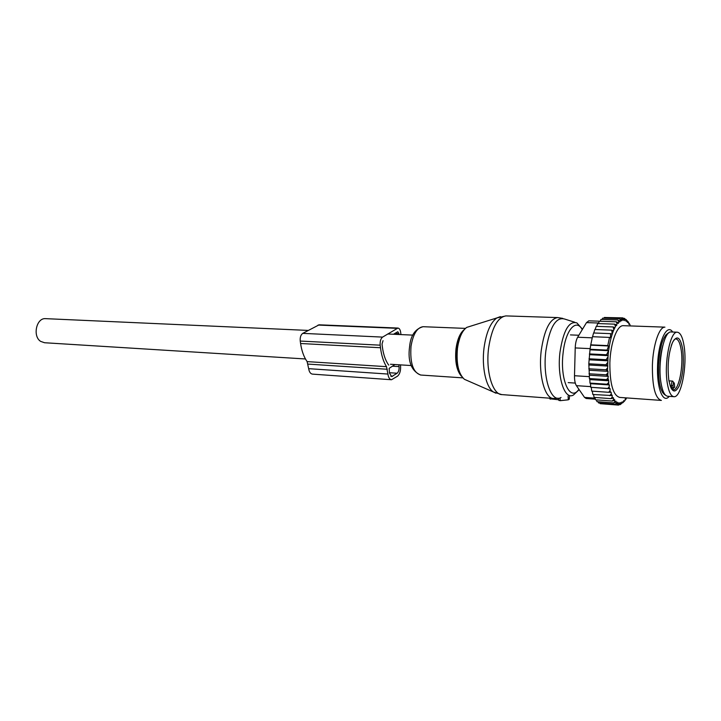 <?xml version="1.0" encoding="UTF-8"?>
<svg xmlns="http://www.w3.org/2000/svg" width="721" height="721" viewBox="0 0 721 721"><rect width="100%" height="100%" fill="white"/><g stroke="black" fill="none" stroke-linecap="round" stroke-linejoin="round"><path stroke-width="1.08" d="M569.608 395.766L569.22 399.272L568.274 399.813L568.103 396.072M558.865 400.281L560.208 400.678L568.274 399.813M549.871 398.776L558.739 399.785M672.098 389.34L674.739 387.114L674.559 386.402M684.139 346.377C687.311 366.196 681.201 397.532 674.081 396.703C671.026 396.451 668.773 391.972 667.313 383.266C663.843 363.303 670.242 331.092 677.208 332.201C680.426 332.516 682.733 337.248 684.139 346.377M673.729 396.676L667.862 396.271C664.771 396.018 662.482 391.548 660.995 382.869C657.471 362.96 663.915 330.858 670.972 331.966L671.278 331.975M626.603 397.92L625.747 399.515L625.296 398.785L624.909 400.633L623.341 402.12M630.037 325.919L629.983 324.648L628.73 323.053M590.003 349.811L590.688 345.152L608.668 345.981L607.064 350.091L608.596 350.703L590.003 349.811L588.805 363.781L589.372 375.208L608.317 376.371L607.749 375.569L608.037 371.351L607.533 370.558L608.091 355.426C609.047 345.765 610.813 337.563 613.391 330.804L616.248 324.856L616.626 325.513L617.023 323.648L617.834 322.566L618.312 323.405L619.474 320.827L619.979 321.809L621.078 319.709L621.538 320.881L621.98 319.331L622.692 319.151L623.088 320.494L623.575 319.088L624.269 319.169L624.611 320.656L625.143 319.421L625.81 319.736L626.089 321.35L626.648 320.295L627.504 322.575L628.081 321.71L628.685 322.503L628.829 324.297L629.424 323.639M608.317 376.371L607.956 378.192L608.758 380.796L608.749 384.581L609.38 384.933L609.155 386.889L609.515 388.628L610.164 388.745L610.02 390.719L610.444 392.287L611.102 392.17L611.525 395.505L592.833 394.495L592.329 391.152M624.17 401.48L623.674 400.615L623.295 402.318L622.602 402.868L622.142 401.804L621.006 403.715L620.601 402.471L620.114 403.94L619.42 404.003L619.069 402.597L618.537 403.922L617.843 403.733L617.555 402.183L616.987 403.336L616.311 402.904L616.095 401.218L615.491 402.192L614.851 401.507L614.698 399.713L614.067 400.488L613.391 397.695L612.742 398.253L612.192 397.1L612.183 395.162L611.525 395.505M623.575 325.694L623.196 325.676C616.987 325.252 610.426 343.061 609.858 362.888C609.795 384.032 613.093 395.55 619.772 397.424L660.968 400.389M625.747 399.515L625.035 400.02M630.487 325.937L630.028 325.649M627.306 320.953L628.081 321.71M625.431 319.367L627.288 320.854M626.648 320.295L625.936 319.385M625.81 319.736L624.404 318.349L625.143 319.421M624.269 319.169L622.8 317.88L623.575 319.088M622.692 319.151L621.16 317.988L621.98 319.331M621.078 319.709L619.501 318.682L620.366 320.133M619.474 320.827L617.843 319.953L618.708 321.557M617.834 322.566L616.221 321.791L617.023 323.648M615.392 326.379L614.662 324.144L616.248 324.856M613.787 329.83L613.192 326.946L614.761 327.622M608.091 355.426L606.514 354.777L608.596 350.703M613.391 330.804L611.841 330.155L612.138 334.274L610.624 333.652L610.444 337.779L609.533 337.419L607.758 345.611L608.668 345.981M589.481 354.687L608.227 355.642M589.399 353.912L606.514 354.777M607.965 356.868L606.127 359.707L607.713 360.374M589.138 359.797L607.983 360.806M589.012 358.797L606.127 359.707M607.605 362.546L605.91 364.736L607.524 365.448M588.994 365.006L607.92 366.07M588.805 363.781L605.91 364.736M607.506 367.989L605.892 369.792L607.533 370.558M589.075 370.233L608.037 371.351M588.787 368.801L605.892 369.792M607.623 373.262L606.064 374.812L607.749 375.569M588.985 373.775L606.064 374.812M589.372 375.208L589.381 378.561L606.442 379.643L607.956 378.192M608.154 380.21L606.442 379.643M608.758 380.796L589.841 379.588L589.381 378.561M589.841 379.588L589.976 383.085L607.01 384.203L608.47 382.689M608.749 384.581L607.01 384.203M609.38 384.933L590.49 383.689L589.976 383.085M590.49 383.689L590.76 387.294L607.767 388.439L609.155 386.889M609.515 388.628L607.767 388.439M610.164 388.745L590.76 387.294M591.301 387.465L591.716 391.106L608.695 392.296L610.02 390.719M610.444 392.287L608.695 392.296M611.029 394.144L609.777 395.703M593.536 394.549L594.095 397.406L610.993 398.641L612.192 397.1M612.742 398.253L610.993 398.641M594.924 397.469L595.483 399.804L612.336 401.056L613.463 399.569M614.067 400.488L612.336 401.056M596.456 399.876L596.979 401.66L613.787 402.922L614.851 401.507M615.491 402.192L613.787 402.922M598.124 401.75L598.556 402.958L615.31 404.22L616.311 402.904M616.987 403.336L615.31 404.22M617.843 403.733L616.906 404.95L618.537 403.922M619.42 404.003L618.528 405.094L620.114 403.94M621.006 403.715L620.168 404.661L621.709 403.409M622.602 402.868L623.295 402.318M592.572 336.716L593.581 332.976L610.624 333.652M590.688 345.152L592.473 336.707L609.533 337.419M590.661 344.827L607.758 345.611M589.958 349.261L607.064 350.091M595.33 399.173L586.173 398.497L584.524 397.397L576.403 385.663C575.079 383.572 574.448 380.255 574.502 375.731L575.223 347.928C575.403 343.358 576.214 339.798 577.665 337.23L586.506 322.602L588.859 320.845M668.845 332.832C663.275 335.22 659.823 346.026 658.507 365.232C658.309 382.752 660.643 392.72 665.51 395.162M672.666 332.03C666.979 322.873 658.264 341.33 657.579 365.358C656.543 387.925 663.005 404.229 669.223 396.361M661.382 400.416C655.227 398.542 652.235 386.807 652.397 365.214C653.028 344.944 659.183 326.739 664.924 327.154L623.196 325.676M593.78 332.985L594.825 329.515L611.841 330.155M595.149 329.524L596.222 326.334L613.192 326.946M596.691 326.352L597.718 323.558L614.662 324.144M598.385 323.576L599.322 321.233L616.221 321.791M600.205 321.26L600.99 319.412L617.843 319.953M602.089 319.448L602.693 318.15L619.501 318.682M604.009 318.195L604.396 317.465L621.16 317.988M605.982 317.519L622.8 317.88M619.231 404.589L620.168 404.661M601.855 403.805L618.528 405.094M599.926 403.066L600.187 403.679L616.906 404.95M623.295 318.312L624.404 318.349M400.47 364.88L400.561 365.619C400.885 370.549 399.867 374.073 397.496 376.191L391.503 379.742C389.646 379.489 388.448 377.597 387.907 374.055L386.51 366.674L307.119 361.609L308.66 368.665C309.246 372.045 310.544 373.866 312.526 374.127L391.35 379.733M386.51 366.674C383.491 361.825 381.481 355.516 380.49 347.738L380.174 345.179C379.913 341.33 380.715 338.636 382.59 337.104L397.911 328.055C399.353 328.235 400.281 329.713 400.687 332.489L400.93 334.589M307.119 361.609C303.865 356.958 301.693 350.929 300.585 343.502L300.233 341.06C299.936 337.392 300.774 334.823 302.757 333.363L319.16 324.81M399.055 334.508L398.938 333.571L394.874 333.39M388.736 365.123L388.664 365.033C385.456 360.581 383.338 354.426 382.328 346.585L382.022 344.034L383.022 340.673M398.848 364.781L399.064 366.61C399.263 369.702 398.632 371.91 397.145 373.235L391.701 376.587L389.448 373.027L389.16 368.35L394.937 364.538M393.468 334.256L397.785 331.723L398.938 333.571M305.461 358.968L44.549 342.736L40.655 341.384C32.382 336.283 36.374 317.808 45.513 318.646L45.82 318.664M495.895 393.206L493.38 391.981C485.963 387.177 481.538 366.899 484.043 347.819C486.224 332.561 490.478 322.602 496.796 317.961L500.374 316.618M553.151 398.443L502.267 394.63C492.731 395.162 485.476 371.36 488.622 347.91C491.758 327.938 497.517 317.276 505.908 315.906L506.421 315.924M470.029 326.361L466.784 327.379C462.134 330.714 459.034 337.689 457.475 348.333C456.15 363.537 458.466 373.857 464.405 379.3L466.703 380.3M460.62 335.103L456.916 348.576C456.005 356.625 456.519 363.708 458.439 369.846C456.528 363.537 456.032 356.417 456.961 348.486M558.162 398.217L553.737 398.488C544.842 399.101 538.19 374.677 541.246 350.541C544.274 329.984 549.708 318.997 557.54 317.573L557.937 317.582M461.323 376.119C456.591 370.468 454.816 361.311 456.014 348.631C457.312 339.546 459.926 333.318 463.837 329.93M456.97 348.405L460.593 335.157M561.046 397.487C551.241 403.652 542.399 377.903 545.86 350.875C549.636 327.154 555.927 316.546 564.732 319.07L574.79 322.251M462.711 377.858L420.893 375.046C413.169 372.757 409.87 363.186 411.015 346.323C413.106 334.066 417.126 327.523 423.074 326.703L423.452 326.712M579.161 389.646L573.483 394.982C564.696 400.588 556.855 376.93 559.983 352.181C563.371 330.434 569.004 320.674 576.89 322.909L582.496 329.236M578.918 389.295C570.122 402.48 559.685 379.76 563.128 352.821C565.471 330.101 576.133 317.952 582.253 329.641M560.208 400.678L560.073 397.902M550.592 399.173L550.447 398.244M670.197 385.888L673.035 385.636C673.36 382.139 673.829 381.598 674.423 384.014L674.414 383.779M668.944 380.859L672.684 381.094C671.864 381.544 671.449 383.166 671.44 385.96L671.53 387.799L673.117 387.465L673.035 385.636M674.423 384.014L674.505 385.609M670.981 387.763L671.53 387.799L671.485 388.61M674.514 385.843L674.739 387.114M673.026 389.106L673.117 387.465M671.323 345.503C672.936 341.087 674.396 338.897 675.721 338.915C678.263 339.158 680.083 342.872 681.201 350.055C683.742 365.727 678.885 390.539 673.252 389.863L673.099 389.863M682.742 349.424C684.202 363.339 682.994 375.569 679.11 386.123C674.757 394.216 671.323 392.17 668.809 379.994C667.222 365.52 668.493 352.957 672.594 342.295C677.064 334.76 680.444 337.14 682.742 349.424M660.851 381.896L660.661 380.796C659.084 368.719 659.796 356.967 662.797 345.53M574.502 375.731L589.372 376.65M575.223 347.928L590.057 348.631M584.524 397.397L595.086 398.172M576.403 385.663L590.706 386.627M577.665 337.23L592.193 337.843M586.506 322.602L598.61 323.017M387.33 369.26L308.011 364.087M387.907 374.055L308.66 368.665M380.49 347.738L300.585 343.502M380.174 345.179L300.233 341.06M392.603 376.299L390.746 376.173M397.145 373.235L389.412 372.712M399.064 366.61L392.431 366.196M318.069 325.063L396.983 328.325M302.757 333.363L382.59 337.104M562.795 318.376L557.54 317.573L505.908 315.906L496.796 317.961L466.784 327.379C461.782 330.813 458.529 337.807 457.006 348.387C455.609 363.42 458.078 373.721 464.405 379.3L493.38 391.981L501.744 394.603M420.568 375.028C411.231 370.765 407.581 361.221 409.627 346.395C410.691 335.499 415.17 328.929 423.074 326.703L465.378 328.388M558.919 400.488L558.315 398.217M549.925 398.974L549.717 398.19M674.396 383.617L672.684 381.094M668.827 380.129C671.53 392.017 672.332 388.934 673.252 389.863L673.026 389.845M677.208 332.201L670.972 331.966M666.826 335.184L665.6 335.13M663.753 392.612L662.527 392.521M575.277 383.085L568.193 382.617M578.864 335.247L570.437 334.905M600.214 321.224L588.724 320.836M397.911 328.055L319.052 324.81M411.204 365.547L390.458 364.258M412.845 335.121L387.682 333.994M308.173 330.425L45.513 318.646"/></g></svg>
